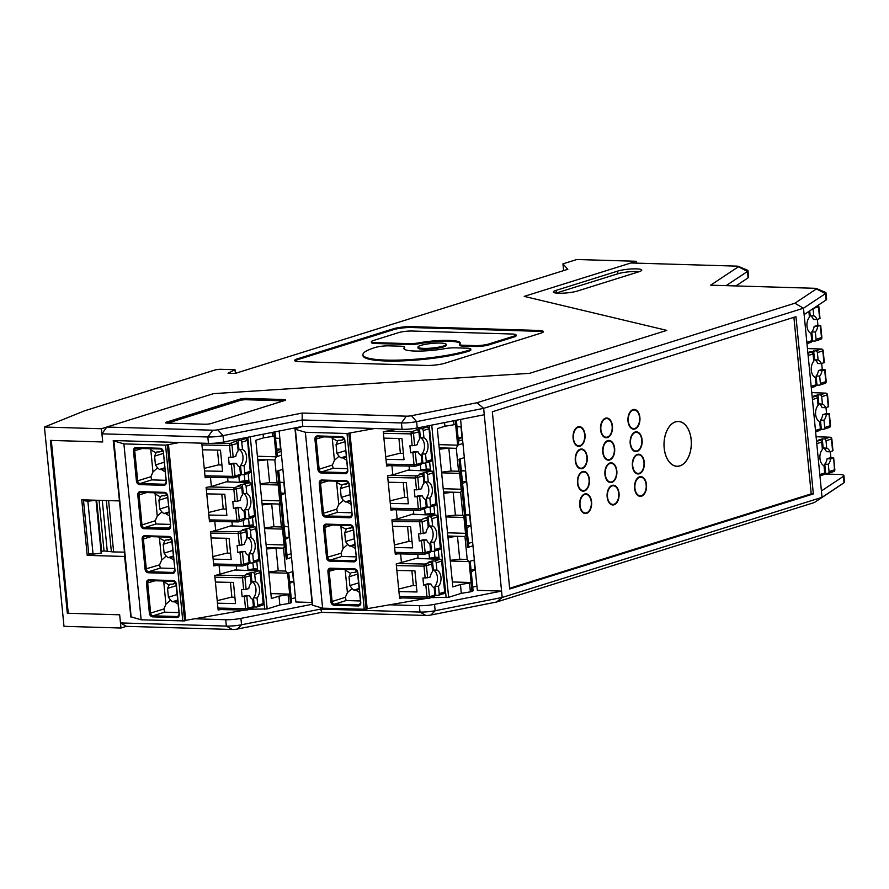 <?xml version="1.0" encoding="UTF-8"?>
<svg xmlns="http://www.w3.org/2000/svg" width="889" height="889" viewBox="0 0 889 889"><rect width="100%" height="100%" fill="white"/><g stroke="black" fill="none" stroke-linecap="round" stroke-linejoin="round"><path stroke-width="1.33" d="M472.737 587.073L476.937 586.218M458.268 439.533L462.024 437.532L460.98 426.864L456.979 426.431M462.591 483.616L466.347 481.616L465.303 470.948L461.302 470.514M466.914 527.71L470.67 525.71L469.625 515.042L465.625 514.609M471.237 571.794L474.993 569.805L474.037 560.026M460.98 426.864L457.013 426.742M469.625 515.042L465.658 514.92M466.703 525.588L470.67 525.71M465.303 470.948L461.335 470.837M462.38 481.505L466.347 481.616M458.057 437.41L462.024 437.532M471.026 569.682L474.993 569.805M291.27 598.697L295.47 597.853M276.801 451.156L280.557 449.156L279.513 438.488L275.512 438.055M281.124 495.251L284.88 493.251L283.835 482.583L279.835 482.149M285.447 539.334L289.203 537.334L288.158 526.666L284.169 526.232M289.77 583.428L293.526 581.428L292.57 571.66M279.513 438.488L275.546 438.366M288.158 526.666L284.191 526.555M285.236 537.223L289.203 537.334M283.835 482.583L279.868 482.46M280.913 493.128L284.88 493.251M276.59 449.045L280.557 449.156M289.558 581.306L293.526 581.428M348.899 433.354L366.146 609.276L367.19 608.909L349.944 432.987L347.01 433.51L305.372 432.265L295.359 429.298A4.489 0.733 174.4 0 1 295.015 429.054A4.489 0.733 174.4 0 1 295.915 428.509L302.805 426.353L223.628 442.033A13.468 2.2 174.4 0 1 208.448 443.367L113.236 440.522L119.448 500.829M349.944 432.987L374.602 428.498M452.345 581.962L471.137 582.517L469.514 583.028L470.381 591.852L472.003 591.341A5.39 0.878 -5.6 0 0 473.092 590.685L470.203 561.226M470.381 591.852L461.313 593.341L460.446 584.529L469.514 583.028M431.076 597.608L448.634 597.308L461.313 593.341M367.168 608.698L426.298 598.441M366.146 609.276L322.618 608.187L312.606 605.22A4.489 0.733 174.4 0 1 312.261 604.976L295.015 429.054M383.892 438.155L401.939 438.533L404.017 459.702L385.97 459.313M385.715 456.779L399.861 453.268L403.395 453.39M398.928 438.477L400.372 453.29M438.255 549.924L439.099 558.492L429.487 558.203L428.954 552.836M433.932 505.83L434.777 514.398L425.164 514.12L434.665 513.286M424.631 508.741L425.164 514.12M429.609 461.747L430.454 470.314L420.83 470.025L420.308 464.658M425.953 472.815A1.8 1.389 72.6 0 1 427.553 474.626L428.276 481.971A8.979 5.467 -88.3 0 1 432.31 489.039A8.979 5.467 -88.3 0 1 429.854 498.14L430.576 505.485A1.8 1.389 -107.4 0 1 429.331 507.208L427.187 507.141L426.298 498.029A8.979 5.467 91.7 0 0 428.742 488.939A8.979 5.467 91.7 0 0 424.709 481.871L423.82 472.759L431.398 471.114L407.807 470.192L409.44 469.681L409.084 466.08M403.25 482.56L404.695 497.373M397.794 553.836L395.283 554.28L391.905 519.887L420.519 519.965L428.142 516.842L435.721 515.209L412.129 514.287L413.763 513.775L413.407 510.175M407.573 526.655L409.018 541.468M402.117 597.93L399.606 598.364L396.227 563.97L418.086 557.87L417.73 554.258M411.896 570.738L413.341 585.562M434.354 551.147L434.943 557.259L429.487 558.203M434.943 557.259L438.988 557.381M430.02 507.052L430.62 513.164M425.698 462.969L426.298 469.081L430.343 469.203M420.83 470.025L426.298 469.081M398.939 563.504L424.842 564.059A1.8 1.389 72.6 0 1 426.442 565.86L427.609 577.761L430.254 576.939A8.979 5.467 91.7 0 1 432.599 571.505L431.876 564.159A1.8 1.389 72.6 0 0 430.276 562.348L428.142 562.293L432.465 560.937L433.354 570.049A8.979 5.467 -88.3 0 1 437.388 577.117A8.979 5.467 -88.3 0 1 434.943 586.207L435.832 595.33L434.877 595.63M398.683 589.051L412.829 585.54L416.363 585.662M398.939 591.585L416.985 591.974L414.907 570.805L396.861 570.427M401.484 563.07L400.583 553.903M396.261 509.808L397.15 518.976L394.616 519.42M391.938 465.714L392.827 474.882L387.582 475.793L390.96 510.186L393.471 509.753M397.761 429.187L383.259 431.71L386.637 466.092L389.149 465.658M472.615 542.09L468.447 543.401M460.169 458.935L468.792 546.813A5.39 0.878 174.4 0 1 467.703 547.468L466.314 533.367L464.958 536.512L467.203 559.437L459.724 559.214L457.479 536.289L464.958 536.512M472.981 545.813L467.703 547.468M474.359 559.926L469.081 561.581L450.29 561.015M472.003 591.341L469.081 561.581L467.203 559.437M460.446 584.529L452.834 586.907L437.31 428.631L444.933 426.242L444.567 422.586M438.877 444.622L457.668 445.178L455.613 424.242L453.99 424.742L453.601 420.797M439.333 449.234L448.834 448.112L451.079 471.037L458.557 471.259L461.102 474.248L459.646 473.381L461.202 489.25L443.2 488.706M441.644 472.837L459.646 473.381M439.188 447.823L456.301 448.334L458.557 471.259M441.577 472.159L451.079 471.037M456.301 448.334L457.668 445.178L462.947 443.533M464.336 457.635L459.046 459.291L460.435 473.404M458.424 441.111L462.58 439.799M456.379 420.241L458.757 444.533A5.39 0.878 174.4 0 1 457.668 445.178M453.99 424.742L444.933 426.242M461.202 489.25L462.447 488.005L460.635 492.428L462.88 515.353L455.401 515.131L453.157 492.206L460.635 492.428M466.314 533.367L465.425 518.343L462.88 515.353M443.511 491.917L453.157 492.206L443.655 493.328M445.9 516.253L455.401 515.131M447.523 532.8L465.525 533.333L463.969 517.465L445.967 516.931M466.769 532.1L465.525 533.333M465.425 518.343L463.969 517.465M450.223 560.337L459.724 559.214M447.978 537.412L457.479 536.289L447.834 536M385.97 431.232L411.874 431.787L419.497 428.665L421.63 428.731A1.8 1.389 72.6 0 1 423.231 430.532L423.953 437.888L420.386 437.777A8.979 5.467 91.7 0 1 424.42 444.844A8.979 5.467 91.7 0 1 421.975 453.946L422.864 463.058L421.908 463.358M322.618 608.187L305.372 432.265M331.186 437.055L332.264 438.277L334.431 460.324L339.053 456.246L340.909 457.857L346.077 456.235M344.176 438.999L341.22 440.277L338.365 440.311L337.576 441.188L332.264 438.277M425.953 518.265A1.8 1.389 72.6 0 1 427.553 520.065L428.276 527.421A8.979 5.467 91.7 0 0 425.931 532.844L418.586 533.922L419.275 540.979L423.064 539.79L426.62 539.901L419.275 540.979M337.576 441.188L336.053 444.522L344.665 441.822M341.22 440.277L344.31 439.31M346.143 456.913L342.943 457.913L346.466 460.146M342.943 457.913L340.909 457.857M336.053 444.522L336.909 453.334L339.053 456.246M347.299 468.692L333.164 468.27L321.529 471.915L345.743 472.637A2.689 2.089 -107.4 0 0 346.288 472.559L347.799 470.248L344.854 440.266A3.589 2.789 -107.4 0 0 341.665 436.643L317.451 435.921A3.589 2.789 -107.4 0 0 314.939 439.366L317.884 469.348A3.589 2.789 -107.4 0 0 321.073 472.959L321.529 471.915A2.689 2.089 -107.4 0 1 319.14 469.203L317.884 469.348M334.431 460.324L332.386 465.047L333.164 468.27M412.129 514.287L397.15 518.976M350.788 504.23L347.277 502.007L345.232 501.941L343.376 500.329L338.753 504.407L336.587 482.371L335.509 481.138M336.587 482.371L341.898 485.283L342.687 484.405L348.632 483.405M348.499 483.083L345.543 484.372M395.227 553.747L423.464 554.347M343.376 500.329L341.232 497.429L349.855 494.728M341.898 485.283L340.376 488.617L341.232 497.429M338.753 504.407L336.709 509.141L323.463 513.286L320.518 483.305L319.262 483.46L322.207 513.442A3.589 2.789 72.6 0 0 325.396 517.054L349.621 517.776A3.589 2.789 72.6 0 0 352.122 514.331L349.177 484.349A3.589 2.789 -107.4 0 0 345.988 480.738L321.774 480.016A3.589 2.789 -107.4 0 0 319.262 483.46M392.538 526.332L410.585 526.71L412.663 547.88L394.616 547.491M430.276 516.909A1.8 1.389 72.6 0 1 431.876 518.72L432.599 526.066A8.979 5.467 -88.3 0 1 436.632 533.133A8.979 5.467 -88.3 0 1 434.176 542.223L434.899 549.58A1.8 1.389 -107.4 0 1 433.654 551.302L430.554 551.536M412.04 541.579L408.507 541.457L394.36 544.957M347.277 502.007L350.466 501.007M429.331 552.658A1.8 1.389 -107.4 0 0 430.576 550.936L429.865 543.579A8.979 5.467 -88.3 0 1 426.62 539.901M351.622 512.786L337.487 512.364L336.709 509.141M355.944 556.87L341.809 556.447L341.032 553.236L326.53 557.525L323.585 527.544A3.589 2.789 -107.4 0 1 326.096 524.11L350.31 524.832A3.589 2.789 -107.4 0 1 353.5 528.444L356.445 558.425A3.589 2.789 72.6 0 1 353.944 561.859L329.719 561.137A3.589 2.789 72.6 0 1 326.53 557.525M355.111 548.324L351.599 546.102L354.789 545.09M341.032 553.236L343.076 548.502L347.699 544.424L349.555 546.035L351.599 546.102M432.599 526.066L429.031 525.955L428.142 516.842M347.699 544.424L345.554 541.523L354.178 538.823M345.554 541.523L344.699 532.7L346.221 529.366L347.01 528.488L352.955 527.488M343.076 548.502L340.92 526.455L339.831 525.232M340.92 526.455L346.221 529.366M352.822 527.177L349.866 528.455M390.771 508.252L418.363 508.841A1.8 1.045 -88.8 0 0 419.352 510.297A1.8 1.8 0 0 0 419.93 510.219A1.8 1.389 -107.4 0 1 419.564 510.264A1.8 1.045 -88.8 0 1 419.352 510.297L390.904 509.697L419.141 510.253M357.156 571.271L354.189 572.549L351.333 572.583L350.544 573.461L344.154 569.316M434.176 542.223L430.62 542.123A8.979 5.467 91.7 0 0 433.065 533.022A8.979 5.467 91.7 0 0 429.031 525.955M345.243 570.549L347.399 592.596L352.022 588.507L349.877 585.607L349.021 576.794L357.634 574.094M350.544 573.461L349.021 576.794M431.509 551.236L430.62 542.123M347.399 592.596L345.354 597.319L346.132 600.542L334.497 604.176L358.712 604.898L358.267 605.954A3.589 2.789 -107.4 0 0 360.767 602.509L357.823 572.527A3.589 2.789 72.6 0 0 354.633 568.916L330.419 568.193L330.93 568.927L355.033 569.627M360.267 600.964L346.132 600.542M352.022 588.507L353.878 590.129L355.922 590.185L359.434 592.407M354.189 572.549L357.278 571.583M355.922 590.185L359.112 589.185M399.417 596.441L427.009 597.019A1.8 1.045 -88.8 0 0 427.998 598.475A1.8 1.8 0 0 0 428.576 598.397A1.8 1.389 -107.4 0 1 428.209 598.441A1.8 1.045 -88.8 0 1 427.998 598.475L399.55 597.875L427.787 598.441M427.609 577.761L422.908 578.017L423.597 585.073L427.387 583.884L430.943 583.995L423.597 585.073M432.465 560.937L434.599 561.003A1.8 1.389 72.6 0 1 436.199 562.804L441.633 561.103L444.667 591.963L442 560.881A1.8 1.8 0 0 0 440.288 559.27L416.563 558.336M435.832 595.33L437.977 595.386A1.8 1.389 -107.4 0 0 439.222 593.663L438.499 586.318A8.979 5.467 -88.3 0 0 440.955 577.217A8.979 5.467 -88.3 0 0 436.921 570.16L436.199 562.804M438.499 586.318L434.943 586.207M436.921 570.16L433.354 570.049M433.654 596.741A1.8 1.389 -107.4 0 0 434.899 595.019L434.188 587.673A8.979 5.467 -88.3 0 1 430.943 583.995M390.293 475.326L416.196 475.871A1.8 1.389 72.6 0 1 417.797 477.682L418.963 489.583L421.608 488.761A8.979 5.467 91.7 0 1 423.953 483.327L423.231 475.982A1.8 1.389 72.6 0 0 421.63 474.17L419.497 474.104L423.82 472.759M418.963 489.583L414.263 489.839L414.952 496.884L418.741 495.706L422.297 495.806L414.952 496.884M388.215 482.238L406.262 482.627L408.34 503.785L390.293 503.407M427.187 507.141L426.231 507.441M425.009 508.564A1.8 1.389 -107.4 0 0 426.253 506.841L425.531 499.496A8.979 5.467 -88.3 0 1 422.297 495.806M429.854 498.14L426.298 498.029M428.276 481.971L424.709 481.871M390.038 500.874L404.184 497.362L407.718 497.484M407.807 470.192L392.827 474.882M383.415 433.299L411.018 433.888A1.8 1.045 91.2 0 1 411.874 431.787A1.8 1.389 72.6 0 1 413.474 433.588L414.641 445.5L409.94 445.745L410.629 452.801L414.418 451.612L417.974 451.723L410.629 452.801M419.497 428.665L420.386 437.777M420.686 464.469A1.8 1.389 -107.4 0 0 421.931 462.747L421.208 455.401A8.979 5.467 -88.3 0 1 417.974 451.723M423.953 437.888A8.979 5.467 91.7 0 1 427.987 444.956A8.979 5.467 91.7 0 1 425.531 454.046L426.253 461.402A1.8 1.389 -107.4 0 1 425.009 463.125L422.864 463.058M386.582 465.569L414.819 466.169M414.641 445.5L417.285 444.667A8.979 5.467 91.7 0 1 419.63 439.244L418.908 431.887A1.8 1.389 72.6 0 0 417.308 430.087M425.531 454.046L421.975 453.946M167.432 444.989L184.69 620.911L185.723 620.533L168.477 444.611L165.543 445.133L123.904 443.9L113.892 440.922A4.489 0.733 174.4 0 1 113.548 440.677A4.489 0.733 174.4 0 1 113.614 440.533M168.477 444.611L179.478 442.5M270.878 593.585L289.67 594.152L288.047 594.652L288.914 603.475L290.536 602.964A5.39 0.878 -5.6 0 0 291.625 602.309L288.736 572.86M288.914 603.475L279.846 604.965L278.979 596.152L288.047 594.652M249.609 609.243L267.167 608.943L279.846 604.965M185.701 620.333L244.831 610.065M184.69 620.911L141.151 619.811L131.139 616.844A4.489 0.733 174.4 0 1 130.794 616.599L113.548 440.677M202.425 449.778L220.472 450.167L222.55 471.326L204.503 470.948M204.248 468.403L218.394 464.903L221.928 465.025M217.461 450.101L218.905 464.914M256.788 561.548L257.632 570.116L248.02 569.838L247.486 564.459M252.465 517.465L253.309 526.032L243.697 525.743L253.198 524.91M243.164 520.376L243.697 525.743M248.142 473.37L248.987 481.938L239.374 481.649L238.841 476.282M244.486 484.449A1.8 1.389 72.6 0 1 246.086 486.25L246.809 493.606A8.979 5.467 -88.3 0 1 250.842 500.674A8.979 5.467 -88.3 0 1 248.398 509.764L249.109 517.12A1.8 1.389 -107.4 0 1 247.864 518.832L245.731 518.776L244.831 509.664A8.979 5.467 91.7 0 0 247.286 500.563A8.979 5.467 91.7 0 0 243.242 493.495L242.353 484.383L249.931 482.738L226.339 481.827L227.973 481.316L227.617 477.704M221.783 494.184L223.228 509.008M216.338 565.471L213.816 565.904L210.437 531.511L239.052 531.589L244.486 529.888L242.353 529.822L254.254 526.833L230.662 525.91L232.296 525.399L231.94 521.799M226.106 538.278L227.551 553.091M220.661 609.554L218.138 609.998L214.76 575.605L236.618 569.493L236.263 565.893M230.429 582.373L231.873 597.186M252.887 562.77L253.487 568.882L248.02 569.838M253.487 568.882L257.521 569.004M248.564 518.687L249.164 524.799M244.242 474.593L244.842 480.705L248.876 480.827M239.374 481.649L244.842 480.705M217.472 575.127L243.375 575.683A1.8 1.389 72.6 0 1 244.975 577.483L246.142 589.396L248.787 588.562A8.979 5.467 91.7 0 1 251.131 583.14L250.409 575.783A1.8 1.389 72.6 0 0 248.809 573.983L246.675 573.916L250.998 572.56L251.898 581.673A8.979 5.467 -88.3 0 1 255.932 588.74A8.979 5.467 -88.3 0 1 253.476 597.841L254.376 606.954L253.409 607.254M217.227 600.675L231.362 597.175L234.896 597.286M217.472 603.209L235.518 603.598L233.44 582.428L215.394 582.051M220.016 574.694L219.116 565.526M214.794 521.432L215.694 530.6L213.149 531.044M210.471 477.349L211.371 486.516L206.115 487.428L209.493 521.81L212.015 521.376M202.625 443.189L201.792 443.333L205.17 477.726L207.693 477.282M291.148 553.714L286.991 555.025M278.702 470.57L287.325 558.448A5.39 0.878 174.4 0 1 286.236 559.103L284.847 544.99L283.491 548.146L285.736 571.071L278.257 570.849L276.012 547.924L283.491 548.146M291.514 557.447L286.236 559.103M292.892 571.549L287.614 573.205L268.822 572.649M290.536 602.964L287.614 573.205L285.736 571.071M278.979 596.152L271.367 598.541L255.843 440.255L263.466 437.866L263.111 434.21M257.41 456.246L276.201 456.813L274.145 435.866L272.523 436.377L272.145 432.421M257.866 460.858L267.367 459.735L269.611 482.66L277.09 482.894L279.635 485.883L278.19 485.005L279.746 500.874L261.733 500.34M260.177 484.461L278.19 485.005M257.732 459.446L274.845 459.957L277.09 482.894M260.11 483.783L269.611 482.66M274.845 459.957L276.201 456.813L281.48 455.157M282.869 469.27L277.59 470.914L278.968 485.027M276.957 452.745L281.124 451.434M274.912 431.876L277.29 456.157A5.39 0.878 174.4 0 1 276.201 456.813M272.523 436.377L263.466 437.866M279.746 500.874L280.98 499.64L279.168 504.052L281.413 526.977L273.934 526.755L271.69 503.83L279.168 504.052M284.847 544.99L283.958 529.966L281.413 526.977M262.055 503.541L271.69 503.83L262.188 504.952M264.433 527.877L273.934 526.755M266.055 544.424L284.069 544.968L282.513 529.088L264.5 528.555M285.302 543.724L284.069 544.968M283.958 529.966L282.513 529.088M268.756 571.971L278.257 570.849M266.511 549.035L276.012 547.924L266.378 547.635M215.849 443.1L230.407 443.411L238.03 440.288L240.163 440.355A1.8 1.389 72.6 0 1 241.764 442.166L242.486 449.512L238.919 449.401A8.979 5.467 91.7 0 1 242.953 456.468A8.979 5.467 91.7 0 1 240.508 465.569L241.397 474.682L240.441 474.982M141.151 619.811L123.904 443.9M149.719 448.678L150.808 449.901L152.964 471.948L157.586 467.87L159.442 469.481L164.609 467.858M162.72 450.623L159.753 451.912L156.897 451.945L156.108 452.812L150.808 449.901M244.486 529.888A1.8 1.389 72.6 0 1 246.086 531.7L246.809 539.045A8.979 5.467 91.7 0 0 244.464 544.479L237.119 545.557L237.808 552.602L241.597 551.424L245.153 551.524L237.808 552.602M156.108 452.812L154.586 456.146L163.198 453.457M159.753 451.912L162.843 450.945M164.676 468.547L161.487 469.548L164.998 471.77M161.487 469.548L159.442 469.481M154.586 456.146L155.453 464.969L157.586 467.87M165.832 480.316L151.697 479.893L140.062 483.538L164.287 484.261A2.689 2.089 -107.4 0 0 164.832 484.183L166.332 481.871L163.387 451.89A3.589 2.789 -107.4 0 0 160.198 448.278L135.984 447.556A3.589 2.789 -107.4 0 0 133.483 450.99L136.417 480.971A3.589 2.789 -107.4 0 0 139.617 484.594L140.062 483.538A2.689 2.089 -107.4 0 1 137.673 480.827L136.417 480.971M152.964 471.948L150.919 476.682L151.697 479.893M230.662 525.91L215.694 530.6M169.321 515.864L165.81 513.631L163.765 513.575L161.909 511.953L157.286 516.042L155.131 493.995L154.041 492.762M155.131 493.995L160.431 496.907L161.22 496.029L167.165 495.029M167.043 494.717L164.076 495.995M213.76 565.371L242.008 565.971M161.909 511.953L159.776 509.053L168.388 506.363M160.431 496.907L158.909 500.24L159.776 509.053M157.286 516.042L155.242 520.765L141.996 524.921L139.051 494.94L137.806 495.084L140.74 525.066A3.589 2.789 72.6 0 0 143.94 528.677L168.154 529.399A3.589 2.789 72.6 0 0 170.655 525.955L167.71 495.973A3.589 2.789 -107.4 0 0 164.521 492.362L140.306 491.639A3.589 2.789 -107.4 0 0 137.806 495.084M211.071 537.956L229.118 538.345L231.196 559.503L213.149 559.125M248.809 528.533A1.8 1.389 72.6 0 1 250.409 530.344L251.131 537.689A8.979 5.467 -88.3 0 1 255.165 544.757A8.979 5.467 -88.3 0 1 252.72 553.858L253.432 561.203A1.8 1.389 -107.4 0 1 252.187 562.926L249.087 563.159M230.573 553.202L227.039 553.08L212.893 556.581M165.81 513.631L168.999 512.631M247.864 564.282A1.8 1.389 -107.4 0 0 249.109 562.559L248.398 555.214A8.979 5.467 -88.3 0 1 245.153 551.524M170.155 524.41L156.02 523.988L155.242 520.765M174.477 568.493L160.342 568.071L159.564 564.859L145.063 569.16L142.129 539.178A3.589 2.789 -107.4 0 1 144.629 535.734L168.843 536.456A3.589 2.789 -107.4 0 1 172.033 540.067L174.977 570.049A3.589 2.789 72.6 0 1 172.477 573.494L148.263 572.772A3.589 2.789 72.6 0 1 145.063 569.16M173.644 559.948L170.132 557.725L173.322 556.725M159.564 564.859L161.609 560.126L166.232 556.047L168.088 557.659L170.132 557.725M251.131 537.689L247.575 537.589L246.675 528.477M166.232 556.047L164.098 553.147L172.71 550.447M164.098 553.147L163.232 544.324L164.754 540.99L165.543 540.123L171.488 539.123M161.609 560.126L159.453 538.089L158.364 536.856M159.453 538.089L164.754 540.99M171.366 538.801L168.399 540.09M209.437 521.287L237.685 521.887M175.689 582.895L172.722 584.173L169.866 584.206L169.077 585.084L162.687 580.95M252.72 553.858L249.153 553.747A8.979 5.467 91.7 0 0 251.609 544.657A8.979 5.467 91.7 0 0 247.575 537.589M163.776 582.173L165.932 604.22L170.555 600.142L168.421 597.241L167.554 588.418L176.166 585.718M169.077 585.084L167.554 588.418M250.053 562.859L249.153 553.747M165.932 604.22L163.887 608.954L164.665 612.165L153.03 615.81L177.255 616.533L176.8 617.577A3.589 2.789 -107.4 0 0 179.3 614.143L176.355 584.162A3.589 2.789 72.6 0 0 173.166 580.55L148.952 579.828L149.463 580.55L173.566 581.25M178.8 612.588L164.665 612.165M170.555 600.142L172.41 601.753L174.455 601.809L177.967 604.042M172.722 584.173L175.811 583.206M174.455 601.809L177.644 600.808M218.083 609.465L246.331 610.065M246.142 589.396L241.441 589.64L242.13 596.697L245.92 595.508L249.476 595.619L242.13 596.697M250.998 572.56L253.132 572.627A1.8 1.389 72.6 0 1 254.732 574.427L260.177 572.727L263.2 603.598L260.533 572.516A1.8 1.8 0 0 0 258.821 570.894L235.107 569.971M254.376 606.954L256.51 607.02A1.8 1.389 -107.4 0 0 257.754 605.298L257.043 597.941A8.979 5.467 -88.3 0 0 259.488 588.851A8.979 5.467 -88.3 0 0 255.454 581.784L254.732 574.427M257.043 597.941L253.476 597.841M255.454 581.784L251.898 581.673M252.187 608.365A1.8 1.389 -107.4 0 0 253.443 606.654L252.72 599.297A8.979 5.467 -88.3 0 1 249.476 595.619M208.826 486.95L234.729 487.505A1.8 1.389 72.6 0 1 236.33 489.306L237.496 501.218L240.141 500.385A8.979 5.467 91.7 0 1 242.486 494.951L241.764 487.605A1.8 1.389 72.6 0 0 240.163 485.805L238.03 485.738L242.353 484.383M237.496 501.218L232.796 501.463L233.485 508.519L237.274 507.33L240.83 507.441L233.485 508.519M206.748 493.873L224.795 494.251L226.873 515.42L208.826 515.031M245.731 518.776L244.764 519.076M243.542 520.187A1.8 1.389 -107.4 0 0 244.786 518.465L244.075 511.119A8.979 5.467 -88.3 0 1 240.83 507.441M248.398 509.764L244.831 509.664M246.809 493.606L243.242 493.495M208.571 512.497L222.717 508.986L226.251 509.108M226.339 481.827L211.371 486.516M201.947 444.933L229.551 445.511A1.8 1.045 91.2 0 1 230.407 443.411A1.8 1.389 72.6 0 1 232.007 445.222L233.174 457.124L228.473 457.368L229.162 464.425L232.951 463.247L236.507 463.347L229.162 464.425M238.03 440.288L238.919 449.401M239.219 476.104A1.8 1.389 -107.4 0 0 240.463 474.382L239.752 467.025A8.979 5.467 -88.3 0 1 236.507 463.347M242.486 449.512A8.979 5.467 91.7 0 1 246.52 456.579A8.979 5.467 91.7 0 1 244.075 465.68L244.786 473.026A1.8 1.389 -107.4 0 1 243.542 474.748L241.397 474.682M205.115 477.193L233.363 477.793M233.174 457.124L235.818 456.29A8.979 5.467 91.7 0 1 238.163 450.867L237.441 443.511A1.8 1.389 72.6 0 0 235.841 441.711M244.075 465.68L240.508 465.569M820.258 339.376A1.8 1.389 -107.4 0 0 821.514 337.653L820.347 325.752L814.135 326.474A8.979 5.467 -88.3 0 1 811.79 331.908L812.679 341.02L814.824 341.076A1.8 1.389 -107.4 0 0 816.069 339.354L815.346 332.008A8.979 5.467 91.7 0 0 817.691 326.585M815.346 332.008L811.79 331.908M833.226 471.648A1.8 1.389 -107.4 0 0 833.593 471.592L828.148 473.304A1.8 1.389 -107.4 0 1 827.792 473.348L824.692 473.581M818.458 370.569A8.979 5.467 -88.3 0 1 816.113 375.991L817.002 385.104L819.147 385.17A1.8 1.389 -107.4 0 0 820.391 383.448L819.669 376.103A8.979 5.467 91.7 0 0 822.014 370.669L818.458 370.569L822.236 369.38L821.669 363.512M819.669 376.103L816.113 375.991M824.581 383.47A1.8 1.389 -107.4 0 0 825.837 381.748L824.67 369.846L822.014 370.669M824.67 369.846L822.236 369.38M816.046 385.404L817.002 385.104M814.824 386.526A1.8 1.389 -107.4 0 0 816.069 384.804L815.346 377.447A8.979 5.467 -88.3 0 1 811.313 370.38A8.979 5.467 -88.3 0 1 813.768 361.29L813.046 353.944A1.8 1.389 72.6 0 0 811.446 352.133L809.312 352.066L815.769 350.777A1.8 1.389 72.6 0 1 817.369 352.589L818.091 359.934A8.979 5.467 -88.3 0 1 821.325 363.612L817.769 363.512A8.979 5.467 91.7 0 0 814.524 359.834L813.635 350.711M818.091 359.934L814.524 359.834M821.325 363.612L824.336 362.568L823.17 350.666A1.8 1.8 0 0 0 821.447 349.044A1.8 1.145 -87.8 0 0 821.214 349.077L815.769 350.777M811.724 341.32L812.679 341.02M820.347 325.752L817.913 325.285L814.135 326.474M817.913 325.285L817.347 319.418M813.057 308.65L813.768 315.851A8.979 5.467 -88.3 0 1 817.002 319.529L813.446 319.418A8.979 5.467 91.7 0 0 810.201 315.739L809.723 310.872M808.879 311.428L809.446 317.195A8.979 5.467 -88.3 0 0 806.99 326.296A8.979 5.467 -88.3 0 0 811.024 333.364L811.746 340.709L806.834 342.254M810.501 342.432A1.8 1.389 -107.4 0 0 811.746 340.709M817.002 319.529L820.014 318.484L818.847 306.572A1.8 1.8 0 0 0 818.113 305.294M813.768 315.851L810.201 315.739M828.904 427.553A1.8 1.389 -107.4 0 0 830.159 425.831L828.993 413.93L822.781 414.652A8.979 5.467 -88.3 0 1 820.436 420.086L821.325 429.198L823.47 429.265A1.8 1.389 -107.4 0 0 824.714 427.542L823.992 420.186A8.979 5.467 91.7 0 0 826.337 414.763M823.992 420.186L820.436 420.086M828.993 413.93L826.559 413.474L825.992 407.595M826.559 413.474L822.781 414.652M822.414 404.028A8.979 5.467 -88.3 0 1 825.648 407.707L822.092 407.595A8.979 5.467 91.7 0 0 818.847 403.917L817.958 394.805L820.091 394.872A1.8 1.389 72.6 0 1 821.692 396.672L822.414 404.028L818.847 403.917M819.147 430.609A1.8 1.389 -107.4 0 0 820.391 428.887L819.669 421.542A8.979 5.467 -88.3 0 1 815.635 414.474A8.979 5.467 -88.3 0 1 818.091 405.373L817.369 398.028A1.8 1.389 72.6 0 0 815.769 396.227L813.635 396.161L817.958 394.805M820.369 429.498L821.325 429.198M825.648 407.707L828.659 406.662L827.492 394.749A1.8 1.8 0 0 0 825.781 393.138A1.8 1.145 -87.8 0 0 825.537 393.171L820.091 394.872M833.315 458.024L830.659 458.846A8.979 5.467 91.7 0 1 828.315 464.28L829.037 471.626L834.838 469.703A1.8 1.8 0 0 1 833.593 471.592A1.8 1.389 -107.4 0 0 834.482 469.925L833.671 457.802L830.893 457.557L830.315 451.69M826.414 451.69A8.979 5.467 91.7 0 0 823.17 448.012L822.281 438.899L824.414 438.955A1.8 1.389 72.6 0 1 826.014 440.766L826.737 448.112A8.979 5.467 -88.3 0 1 829.97 451.801L826.414 451.69M823.47 474.704A1.8 1.389 -107.4 0 0 824.714 472.981L823.992 465.636A8.979 5.467 91.7 0 1 819.958 458.568A8.979 5.467 91.7 0 1 822.414 449.467L821.692 442.122A1.8 1.389 72.6 0 0 820.091 440.311L817.958 440.244L822.281 438.899M830.893 457.557L827.103 458.746A8.979 5.467 -88.3 0 1 824.759 464.169L825.648 473.281M826.737 448.112L823.17 448.012M829.97 451.801L832.982 450.745L831.815 438.844A1.8 1.8 0 0 0 830.104 437.221A1.8 1.145 -87.8 0 0 829.859 437.255L824.414 438.955M830.659 458.846L827.103 458.746M828.315 464.28L824.759 464.169M828.148 473.304A1.8 1.389 -107.4 0 0 829.037 471.626M640.891 495.795A9.879 6.012 -88.3 0 1 639.524 496.284A9.879 6.012 91.7 0 0 640.891 495.795M640.113 476.671A9.879 6.012 -88.3 0 1 641.447 477.237A9.879 6.012 91.7 0 0 640.113 476.671M638.691 473.393A9.879 6.012 -88.3 0 1 637.335 473.881A9.879 6.012 91.7 0 0 638.691 473.393M637.913 454.279A9.879 6.012 -88.3 0 1 639.247 454.846A9.879 6.012 91.7 0 0 637.913 454.279M636.502 451.001A9.879 6.012 -88.3 0 1 635.135 451.49A9.879 6.012 91.7 0 0 636.502 451.001M635.724 431.876A9.879 6.012 -88.3 0 1 637.057 432.443A9.879 6.012 91.7 0 0 635.724 431.876M606.854 437.199A9.879 6.012 -88.3 0 1 605.498 437.677A9.879 6.012 91.7 0 0 606.854 437.199M606.076 418.074A9.879 6.012 -88.3 0 1 607.409 418.641A9.879 6.012 91.7 0 0 606.076 418.074M585.995 512.975A9.879 6.012 -88.3 0 1 584.64 513.464A9.879 6.012 91.7 0 0 585.995 512.975M585.218 493.862A9.879 6.012 -88.3 0 1 586.551 494.428A9.879 6.012 91.7 0 0 585.218 493.862M581.606 468.181A9.879 6.012 -88.3 0 1 580.239 468.67A9.879 6.012 91.7 0 0 581.606 468.181M580.828 449.056A9.879 6.012 -88.3 0 1 582.162 449.634A9.879 6.012 91.7 0 0 580.828 449.056M579.406 445.789A9.879 6.012 -88.3 0 1 578.05 446.278A9.879 6.012 91.7 0 0 579.406 445.789M578.628 426.664A9.879 6.012 -88.3 0 1 579.961 427.231A9.879 6.012 91.7 0 0 578.628 426.664M583.806 490.584A9.879 6.012 -88.3 0 1 582.439 491.072A9.879 6.012 91.7 0 0 583.806 490.584M583.028 471.459A9.879 6.012 -88.3 0 1 584.351 472.026A9.879 6.012 91.7 0 0 583.028 471.459M609.054 459.591A9.879 6.012 -88.3 0 1 607.687 460.08A9.879 6.012 91.7 0 0 609.054 459.591M608.276 440.466A9.879 6.012 -88.3 0 1 609.61 441.033A9.879 6.012 91.7 0 0 608.276 440.466M634.302 428.598A9.879 6.012 -88.3 0 1 632.946 429.087A9.879 6.012 91.7 0 0 634.302 428.598M633.524 409.473A9.879 6.012 -88.3 0 1 634.857 410.051A9.879 6.012 91.7 0 0 633.524 409.473M611.243 481.994A9.879 6.012 -88.3 0 1 609.887 482.483A9.879 6.012 91.7 0 0 611.243 481.994M610.476 462.869A9.879 6.012 -88.3 0 1 611.799 463.436A9.879 6.012 91.7 0 0 610.476 462.869M613.443 504.385A9.879 6.012 -88.3 0 1 612.088 504.874A9.879 6.012 91.7 0 0 613.443 504.385M612.665 485.261A9.879 6.012 -88.3 0 1 613.999 485.827A9.879 6.012 91.7 0 0 612.665 485.261M232.262 629.49L226.362 626.089L120.471 622.933L126.371 626.334L232.262 629.49A4.489 0.733 -5.6 0 0 237.33 629.045L321.729 612.343L425.887 615.455L419.986 612.054A13.468 2.2 -5.6 0 0 435.166 610.721L502.185 597.464L822.036 497.329L814.413 502.518L496.562 602.02L502.185 597.464L501.563 591.085L477.349 590.363L460.58 419.419M321.729 612.343L320.718 609.087L419.986 612.054L419.364 605.676A13.468 2.2 -5.6 0 0 434.532 604.353L501.563 591.085L484.272 414.73L417.241 427.987L416.619 421.619A13.468 2.2 174.4 0 1 401.439 422.942L302.182 419.986L302.805 426.353L402.072 429.32A13.468 2.2 -5.6 0 0 417.241 427.987M312.195 604.276L240.919 618.388A13.468 2.2 174.4 0 1 225.739 619.722L194.558 618.788M419.364 605.676L389.693 604.798M130.927 616.755L124.604 556.481L87.211 555.358L91.734 553.947M131.35 616.899L130.527 616.877M312.017 602.475L295.881 601.986L279.124 431.043M225.739 619.722L226.362 626.089A13.468 2.2 -5.6 0 0 241.541 624.767L320.718 609.087L320.573 607.576M814.413 502.518L835.938 488.217A4.489 0.733 -5.6 0 0 835.949 488.205L844.017 482.716A13.468 2.2 -5.6 0 0 844.05 482.705A13.468 2.2 -5.6 0 0 844.55 482.016L843.928 475.648A13.468 2.2 174.4 0 1 843.394 476.348L821.414 490.95L804.123 314.595L826.103 299.982L825.481 293.614L803.489 308.216L483.649 408.351L416.619 421.619L411.407 415.719A4.489 0.733 174.4 0 1 406.351 416.163L401.439 422.942L402.072 429.32M68.22 612.954L67.32 613.232L50.373 440.399L102.724 441.966L101.924 433.832L106.824 427.042L213.538 393.638L529.588 373.336L666.817 330.375L524.199 296.381L630.901 262.977L736.803 266.133A4.489 0.733 174.4 0 1 738.359 266.356A4.489 0.733 174.4 0 1 738.392 266.778L710.644 285.18L814.802 288.292A4.489 0.733 174.4 0 1 816.358 288.503A4.489 0.733 174.4 0 1 816.391 288.936L794.866 303.227L477.026 402.739L483.649 408.351L484.272 414.73M167.232 423.108L204.981 424.231A4.489 0.733 -5.6 0 0 211.249 423.497L284.724 400.495A4.489 0.733 -5.6 0 0 285.636 399.95A4.489 0.733 -5.6 0 0 283.869 399.539L246.12 398.405A4.489 0.733 -5.6 0 0 239.852 399.15L166.376 422.153A4.489 0.733 -5.6 0 0 165.465 422.697A4.489 0.733 -5.6 0 0 167.232 423.108M816.358 288.503L825.381 292.337A13.468 2.2 174.4 0 1 826.003 292.914A13.468 2.2 174.4 0 1 825.481 293.614L816.391 288.936M826.003 292.914L826.637 299.282A13.468 2.2 174.4 0 1 826.103 299.982M804.123 314.595L803.489 308.216L794.866 303.227M738.359 266.356L747.382 270.178A13.468 2.2 174.4 0 1 748.005 270.756A13.468 2.2 174.4 0 1 747.471 271.467L726.091 285.636M735.881 285.936L748.094 277.835A13.468 2.2 -5.6 0 0 748.627 277.135L748.005 270.756M639.169 271.69A13.468 2.2 -5.6 0 0 636.713 271.523A13.468 2.2 -5.6 0 0 617.922 273.745L556.325 293.026A13.468 2.2 -5.6 0 0 556.192 293.07M617.666 271.101L556.07 290.381A13.468 2.2 -5.6 0 0 553.347 292.014A13.468 2.2 -5.6 0 0 558.648 293.237A13.468 2.2 -5.6 0 0 577.439 291.025L639.024 271.734A13.468 2.2 -5.6 0 0 641.747 270.1A13.468 2.2 -5.6 0 0 636.446 268.878A13.468 2.2 -5.6 0 0 617.666 271.101L617.922 273.745M406.351 416.163L302.182 413.052L217.783 429.765L223.006 435.654A13.468 2.2 174.4 0 1 207.826 436.988L101.924 433.832M813.346 493.928L795.966 316.684L492.328 411.751L509.708 588.996L813.346 493.928L811.213 493.862L509.641 588.285M217.783 429.765A4.489 0.733 174.4 0 1 212.727 430.209L207.826 436.988L208.448 443.367M167.654 423.12L239.986 400.472A4.489 0.733 -5.6 0 1 246.253 399.728L283.58 400.85M411.407 415.719L477.026 402.739M67.32 613.232L119.671 614.799L120.971 628.023L63.986 626.323L44.45 427.031L101.424 428.742L102.724 441.966L51.306 440.433L68.253 613.266L119.671 614.799L120.471 622.933M87.211 555.358L81.766 499.807L119.159 500.918M302.182 413.052L302.182 419.986L223.006 435.654L223.628 442.033M106.824 427.042L212.727 430.209M843.928 475.648A13.468 2.2 174.4 0 0 838.627 474.426L824.548 474.004M496.562 602.02L430.943 615.01L435.166 610.721L434.532 604.353M425.887 615.455A4.489 0.733 -5.6 0 0 430.943 615.01M821.414 490.95L822.036 497.329L844.017 482.716L843.394 476.348M468.325 350.399L468.792 350.255A9.801 1.6 -5.6 0 0 470.781 349.066A9.801 1.6 -5.6 0 0 466.925 348.177L455.135 347.832A9.801 1.6 -5.6 0 0 444.822 348.655A28.304 4.634 -5.6 0 1 415.03 351.055A28.304 4.634 -5.6 0 1 403.895 348.488A28.304 4.634 -5.6 0 1 404.428 347.455A9.801 1.6 -5.6 0 0 404.617 347.088A9.801 1.6 -5.6 0 0 400.761 346.199L388.971 345.854A9.801 1.6 -5.6 0 0 375.314 347.466L374.836 347.61A58.941 9.646 -5.6 0 0 362.923 354.755A58.941 9.646 -5.6 0 0 386.126 360.112A58.941 9.646 -5.6 0 0 468.325 350.399L468.881 351.133A9.801 1.6 -5.6 0 0 470.87 349.955L470.781 349.066M85.744 499.929L83.522 500.618L88.7 553.525L93.056 554.125L101.19 553.158L96.001 500.251L87.867 501.218L93.056 554.125M83.522 500.618L87.867 501.218M120.971 628.023L126.371 626.334M460.146 343.421A28.304 4.634 -5.6 0 0 449.167 341.276A28.304 4.634 -5.6 0 0 419.386 343.676L419.297 342.798A28.304 4.634 -5.6 0 1 449.089 340.398A28.304 4.634 -5.6 0 1 460.224 342.965A28.304 4.634 -5.6 0 1 459.691 343.999A9.801 1.6 -5.6 0 0 459.502 344.365A9.801 1.6 -5.6 0 0 463.358 345.254L475.148 345.599A9.801 1.6 -5.6 0 0 488.806 343.987L514.031 336.098A9.801 1.6 -5.6 0 0 516.02 334.909A9.801 1.6 -5.6 0 0 512.153 334.02L412.207 331.03A9.801 1.6 -5.6 0 0 398.55 332.642L373.324 340.543A9.801 1.6 -5.6 0 0 371.346 341.732A9.801 1.6 -5.6 0 0 375.202 342.621L408.984 343.632A9.801 1.6 -5.6 0 0 419.297 342.798M235.374 373.369L235.018 369.735L228.029 373.224L235.152 373.436L567.838 269.289L562.937 263.855L576.839 259.51L636.313 261.277L636.491 263.144M101.024 551.413L101.657 551.302L96.645 500.251M101.424 428.742L213.538 393.638L529.588 373.336L666.817 330.375L524.199 296.381L636.313 261.277M562.937 263.855L563.604 270.612M419.386 343.676A9.801 1.6 -5.6 0 1 409.073 344.51L375.291 343.498L375.202 342.621M99.068 500.318L104.035 550.947L111.369 551.736A7.19 1.178 174.4 0 0 113.359 551.936A7.19 1.178 174.4 0 0 113.636 551.936L124.471 552.136M404.062 348.921A28.304 4.634 -5.6 0 1 404.517 348.332A9.801 1.6 -5.6 0 0 404.706 347.977L404.617 347.088M362.923 354.755L363.001 355.644A58.941 9.646 -5.6 0 0 386.204 360.99A58.941 9.646 -5.6 0 0 468.414 351.288M459.502 344.365L459.58 345.243A9.801 1.6 -5.6 0 0 463.447 346.132L463.358 345.254M516.02 334.909L516.098 335.786A9.801 1.6 -5.6 0 1 514.12 336.975L488.894 344.876A9.801 1.6 -5.6 0 1 475.237 346.488L463.447 346.132M104.035 550.947L101.657 551.302M235.018 369.735L221.028 369.313A4.489 0.733 -5.6 0 0 214.76 370.057L84.555 410.818L44.45 427.031M540.779 333.197L444.656 363.29A13.068 2.134 -5.6 0 1 426.442 365.446L299.726 361.656A13.068 2.134 -5.6 0 1 294.592 360.467A13.068 2.134 -5.6 0 1 297.226 358.889L393.349 328.797A13.068 2.134 -5.6 0 1 411.574 326.641L538.278 330.43A13.068 2.134 -5.6 0 1 543.423 331.619A13.068 2.134 -5.6 0 1 540.779 333.197M440.577 343.065A14.146 2.311 -5.6 0 0 425.698 344.265A14.146 2.311 -5.6 0 0 417.974 347.11A14.146 2.311 -5.6 0 0 423.542 348.388A14.146 2.311 -5.6 0 0 438.421 347.199A14.146 2.311 -5.6 0 0 446.145 344.343A14.146 2.311 -5.6 0 0 440.577 343.065M543.179 332.086A13.068 2.134 -5.6 0 0 538.367 331.308L411.651 327.53A13.068 2.134 -5.6 0 0 393.438 329.675L393.349 328.797M294.915 360.89A13.068 2.134 -5.6 0 1 297.315 359.767L393.438 329.675M417.974 347.11L418.063 347.988A14.146 2.311 -5.6 0 0 423.631 349.277A14.146 2.311 -5.6 0 0 438.51 348.077A14.146 2.311 -5.6 0 0 446.234 345.232L446.145 344.343M371.346 341.732L371.435 342.609A9.801 1.6 -5.6 0 0 375.291 343.498M582.551 472.115A9.346 5.69 -88.3 0 1 583.729 471.948A9.346 5.69 -88.3 0 1 589.129 481.46A9.346 5.69 -88.3 0 1 583.162 490.617A9.346 5.69 -88.3 0 1 577.761 482.082A9.346 5.69 -88.3 0 1 582.551 472.115M578.15 427.32A9.346 5.69 -88.3 0 1 579.328 427.153A9.346 5.69 -88.3 0 1 584.74 436.666A9.346 5.69 -88.3 0 1 578.772 445.822A9.346 5.69 -88.3 0 1 573.372 437.288A9.346 5.69 -88.3 0 1 578.15 427.32M580.35 449.723A9.346 5.69 -88.3 0 1 581.528 449.556A9.346 5.69 -88.3 0 1 586.929 459.057A9.346 5.69 -88.3 0 1 580.973 468.225A9.346 5.69 -88.3 0 1 575.572 459.691A9.346 5.69 -88.3 0 1 580.35 449.723M584.74 494.517A9.346 5.69 -88.3 0 1 585.918 494.351A9.346 5.69 -88.3 0 1 591.329 503.852A9.346 5.69 -88.3 0 1 585.362 513.02A9.346 5.69 -88.3 0 1 579.961 504.485A9.346 5.69 -88.3 0 1 584.74 494.517M609.987 463.525A9.346 5.69 -88.3 0 1 611.165 463.358A9.346 5.69 -88.3 0 1 616.577 472.859A9.346 5.69 -88.3 0 1 610.61 482.027A9.346 5.69 -88.3 0 1 605.209 473.493A9.346 5.69 -88.3 0 1 609.987 463.525M605.598 418.73A9.346 5.69 -88.3 0 1 606.776 418.563A9.346 5.69 -88.3 0 1 612.188 428.065A9.346 5.69 -88.3 0 1 606.22 437.232A9.346 5.69 -88.3 0 1 600.82 428.698A9.346 5.69 -88.3 0 1 605.598 418.73M607.798 441.122A9.346 5.69 -88.3 0 1 608.976 440.955A9.346 5.69 -88.3 0 1 614.377 450.467A9.346 5.69 -88.3 0 1 608.42 459.635A9.346 5.69 -88.3 0 1 603.009 451.09A9.346 5.69 -88.3 0 1 607.798 441.122M612.188 485.916A9.346 5.69 -88.3 0 1 613.366 485.75A9.346 5.69 -88.3 0 1 618.766 495.262A9.346 5.69 -88.3 0 1 612.81 504.43A9.346 5.69 -88.3 0 1 607.409 495.895A9.346 5.69 -88.3 0 1 612.188 485.916M675.518 421.919A22.358 13.613 -88.3 0 1 678.34 421.519A22.358 13.613 -88.3 0 1 691.286 444.289A22.358 13.613 -88.3 0 1 677.007 466.236A22.358 13.613 -88.3 0 1 664.072 445.789A22.358 13.613 -88.3 0 1 675.518 421.919M637.435 454.935A9.346 5.69 -88.3 0 1 638.613 454.768A9.346 5.69 -88.3 0 1 644.025 464.269A9.346 5.69 -88.3 0 1 638.058 473.437A9.346 5.69 -88.3 0 1 632.657 464.903A9.346 5.69 -88.3 0 1 637.435 454.935M633.046 410.129A9.346 5.69 -88.3 0 1 634.224 409.973A9.346 5.69 -88.3 0 1 639.624 419.475A9.346 5.69 -88.3 0 1 633.668 428.642A9.346 5.69 -88.3 0 1 628.267 420.108A9.346 5.69 -88.3 0 1 633.046 410.129M635.246 432.532A9.346 5.69 -88.3 0 1 636.424 432.365A9.346 5.69 -88.3 0 1 641.825 441.877A9.346 5.69 -88.3 0 1 635.857 451.034A9.346 5.69 -88.3 0 1 630.457 442.5A9.346 5.69 -88.3 0 1 635.246 432.532M639.636 477.326A9.346 5.69 -88.3 0 1 640.813 477.16A9.346 5.69 -88.3 0 1 646.214 486.672A9.346 5.69 -88.3 0 1 640.258 495.84A9.346 5.69 -88.3 0 1 634.857 487.294A9.346 5.69 -88.3 0 1 639.636 477.326M793.899 317.34L811.213 493.862M607.143 496.951A9.879 6.012 91.7 0 0 612.788 504.963A9.879 6.012 91.7 0 0 619.1 495.273A9.879 6.012 91.7 0 0 613.377 485.216A9.879 6.012 91.7 0 0 607.143 496.951M604.953 474.559A9.879 6.012 91.7 0 0 610.599 482.571A9.879 6.012 91.7 0 0 616.899 472.87A9.879 6.012 91.7 0 0 611.188 462.813A9.879 6.012 91.7 0 0 604.953 474.559M602.753 452.157A9.879 6.012 91.7 0 0 608.398 460.169A9.879 6.012 91.7 0 0 614.71 450.479A9.879 6.012 91.7 0 0 608.987 440.422A9.879 6.012 91.7 0 0 602.753 452.157M577.506 483.149A9.879 6.012 91.7 0 0 583.151 491.161A9.879 6.012 91.7 0 0 589.451 481.46A9.879 6.012 91.7 0 0 583.74 471.414A9.879 6.012 91.7 0 0 577.506 483.149M573.105 438.355A9.879 6.012 91.7 0 0 578.761 446.367A9.879 6.012 91.7 0 0 585.062 436.666A9.879 6.012 91.7 0 0 579.35 426.62A9.879 6.012 91.7 0 0 573.105 438.355M628.001 421.164A9.879 6.012 91.7 0 0 633.646 429.176A9.879 6.012 91.7 0 0 639.958 419.486A9.879 6.012 91.7 0 0 634.235 409.429A9.879 6.012 91.7 0 0 628.001 421.164M630.201 443.567A9.879 6.012 91.7 0 0 635.846 451.579A9.879 6.012 91.7 0 0 642.158 441.877A9.879 6.012 91.7 0 0 636.435 431.832A9.879 6.012 91.7 0 0 630.201 443.567M575.305 460.746A9.879 6.012 91.7 0 0 580.95 468.759A9.879 6.012 91.7 0 0 587.262 459.068A9.879 6.012 91.7 0 0 581.539 449.012A9.879 6.012 91.7 0 0 575.305 460.746M579.695 505.541A9.879 6.012 91.7 0 0 585.351 513.553A9.879 6.012 91.7 0 0 591.652 503.863A9.879 6.012 91.7 0 0 585.94 493.806A9.879 6.012 91.7 0 0 579.695 505.541M600.553 429.754A9.879 6.012 91.7 0 0 606.209 437.777A9.879 6.012 91.7 0 0 612.51 428.076A9.879 6.012 91.7 0 0 606.798 418.019A9.879 6.012 91.7 0 0 600.553 429.754M632.39 465.958A9.879 6.012 91.7 0 0 638.046 473.97A9.879 6.012 91.7 0 0 644.347 464.28A9.879 6.012 91.7 0 0 638.635 454.223A9.879 6.012 91.7 0 0 632.39 465.958M634.59 488.361A9.879 6.012 91.7 0 0 640.236 496.373A9.879 6.012 91.7 0 0 646.547 486.683A9.879 6.012 91.7 0 0 640.825 476.626A9.879 6.012 91.7 0 0 634.59 488.361M664.172 448.112A22.458 13.668 91.7 0 0 677.007 466.325A22.458 13.668 91.7 0 0 691.342 444.289A22.458 13.668 91.7 0 0 678.34 421.43A22.458 13.668 91.7 0 0 664.172 448.112M421.63 428.731L427.076 427.031L422.931 426.864M423.231 430.532L428.665 428.831A1.8 1.389 72.6 0 0 427.076 427.031A1.8 1.145 -87.8 0 1 427.32 426.998L423.097 426.831M446.122 597.608L429.265 425.609M430.276 562.348L424.842 564.059A1.8 1.045 91.2 0 0 423.986 566.16L431.876 564.159M448.634 597.308L431.743 425.12M455.246 420.475L455.613 424.242M462.447 488.005L461.102 474.248M461.991 489.272L464.758 517.487M295.359 429.298L312.606 605.22M346.721 472.326L345.299 473.681A3.589 2.789 -107.4 0 0 347.799 470.248M345.299 473.681L321.073 472.959M336.798 569.104L327.908 571.638L330.852 601.62A3.589 2.789 -107.4 0 0 334.053 605.231L334.497 604.176A2.689 2.089 -107.4 0 1 332.108 601.475L330.852 601.62M327.908 571.638A3.589 2.789 72.6 0 1 330.419 568.193M358.267 605.954L334.053 605.231M347.01 433.51L364.257 609.432M392.06 521.487L422.119 521.776A1.8 1.389 72.6 0 0 420.519 519.965A1.8 1.045 91.2 0 0 419.664 522.065L420.83 533.978M423.286 533.678L422.119 521.776L427.553 520.065M323.829 436.832L314.939 439.366M317.884 436.643A2.689 2.089 -107.4 0 0 317.529 436.71A2.689 2.089 -107.4 0 0 316.195 439.222L319.14 469.203L332.386 465.047M336.909 453.334L345.532 450.645M342.065 437.355L317.962 436.655L317.451 435.921M347.621 470.048L344.854 440.266M344.688 440.066L341.665 436.643M342.287 437.366L317.529 436.71M395.094 552.347L422.686 552.936L421.519 541.023M395.227 553.78L423.675 554.392A1.8 1.8 0 0 0 424.253 554.303A1.8 1.389 -107.4 0 1 423.886 554.358A1.8 1.045 -88.8 0 1 423.675 554.392A1.8 1.045 -88.8 0 1 422.686 552.936L425.142 552.636L423.975 540.734M328.152 480.916L320.518 483.305A2.689 2.089 -107.4 0 1 321.851 480.805L321.774 480.016M351.944 514.142L350.622 516.653A2.689 2.089 72.6 0 1 350.066 516.72L349.621 517.776M349.01 484.161L352.122 514.331M351.044 516.42L325.852 515.998A2.689 2.089 72.6 0 1 323.463 513.286L322.207 513.442M345.232 501.941L350.399 500.329M340.376 488.617L348.988 485.916M346.388 481.449L322.285 480.749L346.499 481.471L345.988 480.738M429.687 552.602L424.253 554.303A1.8 1.389 -107.4 0 0 425.142 552.636L430.576 550.936M346.61 481.449L349.177 484.349M337.487 512.364L325.852 515.998L325.396 517.054M435.966 515.176A1.8 1.145 -87.8 0 0 435.721 515.209A1.8 1.389 72.6 0 1 437.31 517.009L437.677 516.798A1.8 1.8 0 0 0 435.966 515.176L412.24 514.253M341.809 556.447L330.175 560.092A2.689 2.089 72.6 0 1 327.785 557.381L324.841 527.399L323.585 527.544M349.555 546.035L354.722 544.412M344.699 532.7L353.311 530M332.475 525.01L324.841 527.399A2.689 2.089 -107.4 0 1 326.174 524.888L326.096 524.11M350.711 525.532L326.607 524.832L350.822 525.555L350.31 524.832M356.267 558.236L354.944 560.737A2.689 2.089 72.6 0 1 354.389 560.815L330.175 560.092L329.719 561.137M353.944 561.859L355.367 560.503M350.933 525.543L353.144 528.355L356.445 558.425M345.354 597.319L332.108 601.475L329.163 571.494A2.689 2.089 72.6 0 1 330.497 568.982A2.689 2.089 72.6 0 1 330.852 568.916M355.256 569.627L354.633 568.916M431.876 518.72L437.31 517.009L440.344 547.88L437.677 516.798M439.088 549.591A1.8 1.389 -107.4 0 0 440.344 547.88L434.899 549.58M359.689 604.598L358.712 604.898A2.689 2.089 -107.4 0 0 359.267 604.831L360.767 602.509M360.59 602.32L357.478 572.449L355.144 569.649L330.497 568.982M349.877 585.607L358.5 582.917M353.878 590.129L359.045 588.507M348.844 433.365L366.09 609.287M434.599 561.003L440.044 559.292L416.452 558.381M442 560.881L441.633 561.103A1.8 1.389 72.6 0 0 440.044 559.292A1.8 1.145 -87.8 0 1 440.288 559.27M396.383 565.571L423.986 566.16L425.153 578.061M439.222 593.663L444.667 591.963A1.8 1.389 -107.4 0 1 443.778 593.641A1.8 1.8 0 0 0 445.022 591.752M443.411 593.685A1.8 1.389 -107.4 0 0 443.778 593.641L438.333 595.341M434.01 596.697L428.576 598.397A1.8 1.389 -107.4 0 0 429.465 596.719L427.009 597.019L425.842 585.118M434.899 595.019L429.465 596.719L428.298 584.818M387.737 477.393L415.341 477.982L423.231 475.982M421.63 474.17L416.196 475.871A1.8 1.045 91.2 0 0 415.341 477.982L416.508 489.883M425.364 508.508L419.93 510.219A1.8 1.389 -107.4 0 0 420.819 508.541L418.363 508.841L417.197 496.94M430.576 505.485L436.021 503.785L432.987 472.926A1.8 1.389 72.6 0 0 431.398 471.114A1.8 1.145 -87.8 0 1 431.643 471.081L407.918 470.159M427.553 474.626L433.354 472.704A1.8 1.8 0 0 0 431.643 471.081M434.765 505.508A1.8 1.389 -107.4 0 0 436.021 503.785L433.354 472.704M419.652 496.64L420.819 508.541L426.253 506.841M386.437 464.169L414.041 464.747L412.874 452.845M418.908 431.887L411.018 433.888L412.185 445.789M386.582 465.603L415.03 466.203A1.8 1.8 0 0 0 415.608 466.125A1.8 1.389 -107.4 0 1 415.241 466.18A1.8 1.045 -88.8 0 1 415.03 466.203A1.8 1.045 -88.8 0 1 414.041 464.747L416.497 464.458L415.33 452.545M421.042 464.425L415.608 466.125A1.8 1.389 -107.4 0 0 416.497 464.458L421.931 462.747M426.253 461.402L431.698 459.691L429.031 428.62A1.8 1.8 0 0 0 427.32 426.998M430.443 461.413A1.8 1.389 -107.4 0 0 431.698 459.691L429.031 428.62M240.163 440.355L245.608 438.655L241.497 438.488M241.764 442.166L247.209 440.455A1.8 1.389 72.6 0 0 245.608 438.655A1.8 1.145 -87.8 0 1 245.853 438.621L241.664 438.455M264.666 609.232L247.798 437.244M248.809 573.983L243.375 575.683A1.8 1.045 91.2 0 0 242.519 577.783L250.409 575.783M267.167 608.943L250.287 436.755M273.779 432.098L274.145 435.866M280.98 499.64L279.635 485.883M280.524 500.896L283.291 529.122M113.892 440.922L131.139 616.844M165.254 483.96L163.832 485.316A3.589 2.789 -107.4 0 0 166.332 481.871M163.832 485.316L139.617 484.594M155.331 580.728L146.452 583.262L149.385 613.243A3.589 2.789 -107.4 0 0 152.586 616.855L153.03 615.81A2.689 2.089 -107.4 0 1 150.641 613.099L149.385 613.243M146.452 583.262A3.589 2.789 72.6 0 1 148.952 579.828M176.8 617.577L152.586 616.855M165.543 445.133L182.79 621.055M210.593 533.111L240.652 533.4A1.8 1.389 72.6 0 0 239.052 531.589A1.8 1.045 91.2 0 0 238.196 533.7L239.363 545.602M241.819 545.301L240.652 533.4L246.086 531.7M142.362 448.456L133.483 450.99M136.417 448.267A2.689 2.089 -107.4 0 0 136.061 448.345A2.689 2.089 -107.4 0 0 134.728 450.845L137.673 480.827L150.919 476.682M155.453 464.969L164.065 462.269M160.598 448.978L136.495 448.278L135.984 447.556M166.154 481.682L163.387 451.89M163.22 451.701L160.198 448.278M160.82 448.989L136.061 448.345M213.627 563.97L241.219 564.559L240.052 552.658M213.76 565.415L242.208 566.015A1.8 1.8 0 0 0 242.786 565.937A1.8 1.389 -107.4 0 1 242.419 565.982A1.8 1.045 -88.8 0 1 242.208 566.015A1.8 1.045 -88.8 0 1 241.219 564.559L243.675 564.259L242.508 552.358M146.685 492.55L139.051 494.94A2.689 2.089 -107.4 0 1 140.384 492.428L140.306 491.639M170.477 525.766L169.154 528.277A2.689 2.089 72.6 0 1 168.61 528.355L168.154 529.399M167.543 495.784L170.655 525.955M169.577 528.044L144.385 527.633A2.689 2.089 72.6 0 1 141.996 524.921L140.74 525.066M163.765 513.575L168.932 511.953M158.909 500.24L167.521 497.54M164.921 493.073L140.818 492.373L165.032 493.095L164.521 492.362M248.231 564.226L242.786 565.937A1.8 1.389 -107.4 0 0 243.675 564.259L249.109 562.559M165.143 493.084L167.71 495.973M156.02 523.988L144.385 527.633L143.94 528.677M254.498 526.799A1.8 1.145 -87.8 0 0 254.254 526.833A1.8 1.389 72.6 0 1 255.854 528.644L256.21 528.422A1.8 1.8 0 0 0 254.498 526.799L230.773 525.877M160.342 568.071L148.707 571.716A2.689 2.089 72.6 0 1 146.318 569.004L143.373 539.023L142.129 539.178M168.088 557.659L173.255 556.047M163.232 544.324L171.844 541.634M151.008 536.634L143.373 539.023A2.689 2.089 -107.4 0 1 144.707 536.523L144.629 535.734M169.243 537.167L145.14 536.456L169.355 537.189L168.843 536.456M174.8 569.86L173.477 572.372A2.689 2.089 72.6 0 1 172.933 572.438L148.707 571.716L148.263 572.772M172.477 573.494L173.9 572.138M169.466 537.167L171.688 539.99L174.977 570.049M163.887 608.954L150.641 613.099L147.696 583.117A2.689 2.089 72.6 0 1 149.03 580.606A2.689 2.089 72.6 0 1 149.385 580.539M173.788 581.262L173.166 580.55M250.409 530.344L255.854 528.644L258.877 559.503L256.21 528.422M257.621 561.226A1.8 1.389 -107.4 0 0 258.877 559.503L253.432 561.203M178.222 616.221L177.255 616.533A2.689 2.089 -107.4 0 0 177.8 616.455L179.3 614.143M179.133 613.943L176.011 584.073L173.677 581.273L149.03 580.606M168.421 597.241L177.033 594.541M172.41 601.753L177.578 600.131M167.376 445L184.623 620.911M253.132 572.627L258.577 570.927L234.985 570.005M260.533 572.516L260.177 572.727A1.8 1.389 72.6 0 0 258.577 570.927A1.8 1.145 -87.8 0 1 258.821 570.894M214.916 577.205L242.519 577.783L243.686 589.685M257.754 605.298L263.2 603.598A1.8 1.389 -107.4 0 1 262.311 605.265A1.8 1.8 0 0 0 263.566 603.375M261.944 605.309A1.8 1.389 -107.4 0 0 262.311 605.265L256.877 606.965M217.949 608.065L245.542 608.654L244.375 596.741M218.083 609.498L246.531 610.11A1.8 1.8 0 0 0 247.109 610.021A1.8 1.389 -107.4 0 1 246.742 610.076A1.8 1.045 -88.8 0 1 246.531 610.11A1.8 1.045 -88.8 0 1 245.542 608.654L247.998 608.354L246.831 596.452M252.554 608.32L247.109 610.021A1.8 1.389 -107.4 0 0 247.998 608.354L253.443 606.654M206.27 489.017L233.874 489.606L241.764 487.605M240.163 485.805L234.729 487.505A1.8 1.045 91.2 0 0 233.874 489.606L235.04 501.507M209.304 519.887L236.896 520.465L235.729 508.564M249.109 517.12L254.554 515.409L251.531 484.549A1.8 1.389 72.6 0 0 249.931 482.738A1.8 1.145 -87.8 0 1 250.176 482.716L226.451 481.794M246.086 486.25L251.887 484.327A1.8 1.8 0 0 0 250.176 482.716M253.298 517.131A1.8 1.389 -107.4 0 0 254.554 515.409L251.887 484.327M209.437 521.321L237.885 521.921A1.8 1.8 0 0 0 238.463 521.843A1.8 1.389 -107.4 0 1 238.096 521.887A1.8 1.045 -88.8 0 1 237.885 521.921A1.8 1.045 -88.8 0 1 236.896 520.465L244.786 518.465M243.908 520.143L238.463 521.843A1.8 1.389 -107.4 0 0 239.352 520.176L238.185 508.264M204.981 475.793L232.574 476.382L231.407 464.469M237.441 443.511L229.551 445.511L230.718 457.424M205.115 477.226L233.563 477.838A1.8 1.8 0 0 0 234.14 477.749A1.8 1.389 -107.4 0 1 233.774 477.804A1.8 1.045 -88.8 0 1 233.563 477.838A1.8 1.045 -88.8 0 1 232.574 476.382L235.029 476.082L233.863 464.18M239.585 476.048L234.14 477.749A1.8 1.389 -107.4 0 0 235.029 476.082L240.463 474.382M244.786 473.026L250.231 471.326L247.564 440.244A1.8 1.8 0 0 0 245.853 438.621M248.976 473.048A1.8 1.389 -107.4 0 0 250.231 471.326L247.564 440.244M815.18 341.032L820.625 339.331A1.8 1.8 0 0 0 821.869 337.442L816.069 339.354M820.391 383.448L826.192 381.525L825.025 369.624M807.445 348.544L821.214 349.077A1.8 1.389 72.6 0 1 822.803 350.888L823.17 350.666M811.446 352.133L807.912 353.244M817.369 352.589L822.803 350.888L823.97 362.79M816.069 384.804L811.157 386.337M813.046 353.944L808.123 355.478M817.869 305.46A1.8 1.389 72.6 0 1 818.48 306.794L818.847 306.572M813.524 308.35L818.48 306.794L819.647 318.695M823.825 429.209L829.27 427.509A1.8 1.8 0 0 0 830.515 425.62L824.714 427.542M815.769 396.227L812.235 397.327M825.781 393.138L811.768 392.594L825.537 393.171A1.8 1.389 72.6 0 1 827.126 394.972L827.492 394.749M820.391 428.887L815.48 430.432M817.369 398.028L812.446 399.572M828.292 406.873L827.126 394.972L821.692 396.672M820.091 440.311L816.558 441.422M816.091 436.721L829.859 437.255A1.8 1.389 72.6 0 1 831.448 439.066L831.815 438.844M826.014 440.766L831.448 439.066L832.615 450.967M824.714 472.981L819.802 474.526M821.692 442.122L816.769 443.655M237.33 629.045L241.541 624.767L240.919 618.388M738.392 266.778L747.471 271.467L748.094 277.835M556.07 290.381L556.325 293.026M246.253 399.728L246.12 398.405M283.98 400.728L283.869 399.539M239.852 399.15L239.986 400.472M166.376 422.153L166.465 423.053M468.881 351.133L468.792 350.255M409.073 344.51L408.984 343.632M102.291 500.418L107.236 550.847M404.517 348.332L404.428 347.455M475.237 346.488L475.148 345.599M108.602 500.607L113.636 551.936M106.347 500.54L111.369 551.736M538.367 331.308L538.278 330.43M411.651 327.53L411.574 326.641M297.315 359.767L297.226 358.889M488.894 344.876L488.806 343.987M514.12 336.975L514.031 336.098M434.01 551.247L439.455 549.546A1.8 1.8 0 0 0 440.7 547.657M429.687 507.163L435.132 505.452A1.8 1.8 0 0 0 436.377 503.563M425.364 463.069L430.809 461.369A1.8 1.8 0 0 0 432.054 459.48M252.554 562.881L257.988 561.17A1.8 1.8 0 0 0 259.244 559.281M248.231 518.787L253.665 517.087A1.8 1.8 0 0 0 254.921 515.198M243.897 474.693L249.342 472.992A1.8 1.8 0 0 0 250.598 471.103M819.502 385.115L824.948 383.415A1.8 1.8 0 0 0 826.192 381.525M807.445 348.499L821.447 349.044M815.18 386.471L811.29 387.693M821.869 337.442L820.703 325.53M810.857 342.387L806.968 343.599M830.515 425.62L829.348 413.718M819.502 430.565L815.613 431.787M816.091 436.677L830.104 437.221M834.838 469.703L833.671 457.802M823.825 474.648L819.936 475.871M835.938 488.217L844.05 482.705M581.206 490.561L583.162 490.617M581.762 471.892L583.729 471.948M576.817 445.767L578.772 445.822M577.372 427.098L579.328 427.153M579.017 468.17L580.973 468.225M579.572 449.49L581.528 449.556M583.406 512.964L585.362 513.02M583.962 494.284L585.918 494.351M608.654 481.971L610.61 482.027M609.209 463.302L611.165 463.358M604.264 437.177L606.22 437.232M604.82 418.508L606.776 418.563M606.454 459.569L608.42 459.635M607.02 440.9L608.976 440.955M610.854 504.374L612.81 504.43M611.41 485.694L613.366 485.75M675.784 466.192L677.007 466.236M677.118 421.486L678.34 421.519M636.102 473.381L638.058 473.437M636.657 454.701L638.613 454.768M631.712 428.587L633.668 428.642M632.268 409.907L634.224 409.973M633.901 450.979L635.857 451.034M634.457 432.31L636.424 432.365M638.302 495.773L640.258 495.84M638.858 477.104L640.813 477.16"/></g></svg>
